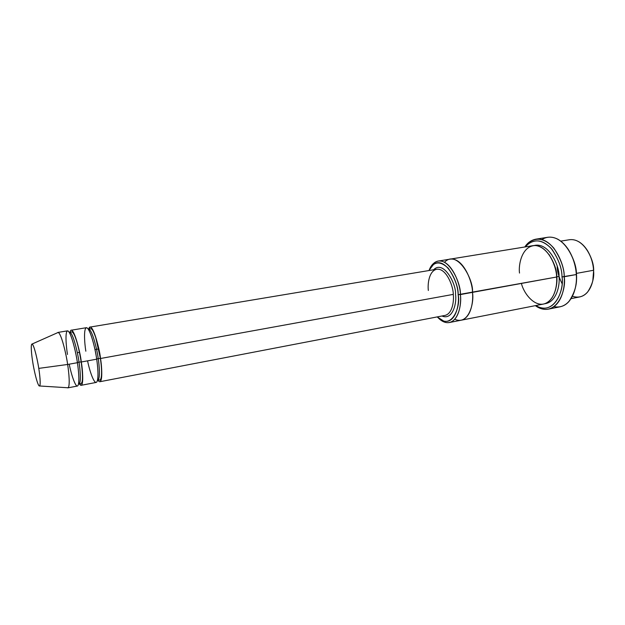 <?xml version="1.0" encoding="UTF-8"?>
<svg xmlns="http://www.w3.org/2000/svg" width="625" height="625" viewBox="0 0 625 625"><rect width="100%" height="100%" fill="white"/><g stroke="black" fill="none" stroke-linecap="round" stroke-linejoin="round"><path stroke-width="0.94" d="M453.281 294.383C454.078 300.852 452.547 313.656 445.023 315.406C452.547 313.656 454.078 300.852 453.281 294.383C453.469 287.023 446.523 267.938 436.734 269.242C446.523 267.938 453.469 287.023 453.281 294.383L100.508 358.5C99.711 348.117 91.25 318.766 88.703 329.18L90.078 327.078C94 326.797 99.578 349.945 100.508 358.5L453.281 294.383M441.953 316C452.844 320.758 457.031 302.461 455.508 294.273C457.031 302.461 452.844 320.758 441.953 316M576.477 274.234C576.5 266.852 573.664 258.414 567.969 248.914C573.664 258.414 576.5 266.852 576.477 274.234C576.859 278.578 576.414 283.445 575.133 288.828C576.414 283.445 576.859 278.578 576.477 274.234L576.477 274.234M541.945 239.57C546.758 236.461 552.023 236.336 557.758 239.195C570.938 246.609 576.039 265.266 576.281 274.547C577.039 263.305 565.492 234.898 547.703 237.289L535.828 239.18C553.406 236.828 564.922 265.453 564.203 276.766C564.219 268.234 560.773 258.695 553.859 248.141C544.867 238.117 536.148 236.555 527.703 243.453L527.07 244.914C535.156 238.328 543.5 239.844 552.102 249.469C558.703 259.578 562 268.719 561.992 276.883L576.281 274.547L564.203 276.766C565.297 286.633 561.828 306.023 548.383 309.133C543.953 309.914 539.609 308.758 535.352 305.648M538.18 306.805L539.281 307.953C557.656 315.852 566.594 288.836 564.203 276.766L561.992 276.883C564.281 288.43 555.781 314.336 538.18 306.805L535.828 305.555C554.117 316.758 564.789 289.195 561.992 276.883C562.039 268.188 558.391 258.633 551.055 248.227C541.477 238.914 532.891 238.477 525.305 246.906L527.07 244.914M449.32 322.539C445.539 323.133 441.852 321.586 438.273 317.906L445.164 322.344C457.844 325.469 461.977 304.328 460.375 294.578C461.43 303.227 459.32 320.188 449.32 322.539L460.977 320.25C471.258 318.047 473.523 301 472.469 292.367C473.508 300.961 471.305 317.836 461.141 320.219L543.453 304.055C554.68 301.484 557.516 285.227 556.594 277.016L458.141 294.688C459.656 303.938 455.773 324.023 443.75 321.086L437.234 316.906C451.43 331.617 461.117 306.477 458.141 294.688C457.977 286.492 454.672 277.656 448.227 268.18C439.977 260.547 433.539 261.336 428.914 270.547L433.57 264.359C445.977 255.531 459.07 284.039 458.141 294.688L460.375 294.578C461.375 283.344 447.531 253.344 434.461 262.688L429.547 269.25C431.438 264.719 434.352 261.992 438.289 261.062C451.344 259.344 460.633 284.719 460.375 294.578L472.469 292.367C472.773 282.57 463.445 257.375 450.18 259.125C463.445 257.375 472.773 282.562 472.469 292.367L556.594 277.016C557.344 284.992 555.039 299.422 545.133 303.586C534.891 307.406 523.945 293.961 521.406 283.438M593.68 269.969C593.703 264.336 591.602 257.82 587.391 250.438C591.602 257.82 593.703 264.336 593.68 269.969L592.812 280.656L593.68 269.969M578.656 241.633C589.383 248.062 593.32 262.773 593.531 270.273C594.219 261.039 584.562 237.656 569.398 239.734L560.781 241.133M576.414 273.391L593.531 270.273L576.414 273.391M57.453 332.758L57.922 332.438C61.18 332.273 66.578 355.812 67.633 364.469L77.398 362.695C76.383 354.07 70.938 330.648 67.477 330.844L57.922 332.438M39.648 385.984L68.086 387.773C70.219 386.023 68.852 372 67.633 364.469L38.766 368.383C39.703 374.047 40.906 384.625 39.648 385.984C37.719 387.133 33.547 368.297 32.703 361.828C33.586 367.875 36.602 382.414 38.953 385.734C41.133 387.906 39.898 374.969 38.766 368.383C37.859 362.062 34.648 346.852 32.367 344.188C30.305 342.766 31.633 355.602 32.703 361.828C31.711 355.984 30.352 343.758 32.117 344.016C34.25 345.086 37.898 362.023 38.766 368.383L67.633 364.469C66.57 356.016 61.531 333.586 58.156 332.453L32.117 344.016M78.711 382.719C83.852 392.539 83.148 371.836 81.289 361.992L78.992 362.055C78.055 354.023 72.961 332.18 69.688 332.375L69.688 332.375C72.961 332.18 78.055 354.023 78.992 362.055L81.289 361.992C80.367 351.539 72.18 321.891 70.07 332.297M78.992 362.055C80.164 369.242 81.367 383.031 78.922 383.836L78.922 383.836C81.367 383.031 80.164 369.242 78.992 362.055L77.383 362.594L78.992 362.055M67.477 354.453C66.102 346.344 64.727 329.461 68.141 331.047C71.844 334.273 76.305 354.328 77.398 362.695C78.578 370.148 79.789 383.203 77.773 385.812C75.633 388.055 71.172 374.219 69.227 364.18M88.352 329.266L88.523 329.211C92.156 328.961 97.344 350.594 98.211 358.562L100.398 358.453L98.211 358.562C99.359 365.695 100.398 379.398 97.68 380.25L97.68 380.25C100.398 379.398 99.359 365.695 98.211 358.562L96.672 359.078L98.211 358.562C97.344 350.594 92.156 328.961 88.523 329.211L88.352 329.266M97.859 380.219C102.836 387.203 102.188 367.695 100.508 358.5C101.734 366.141 102.828 380.797 99.883 381.719L444.469 315.516M85.836 351.203C84.484 343.148 83.32 326.375 87.078 327.883C91.125 331.023 95.648 350.891 96.688 359.188L81.289 361.992C82.539 369.695 83.805 384.445 81.156 385.312L96.164 382.43C99.047 381.523 97.922 366.844 96.688 359.188C95.742 350.625 90.195 327.43 86.344 327.703L71.273 330.211C74.812 330 80.281 353.375 81.289 361.992L96.688 359.188C97.836 366.586 98.898 379.547 96.609 382.195C94.188 384.477 89.523 370.797 87.578 360.844M524.828 246.984C527.539 242.734 531.203 240.133 535.828 239.18M548.961 254.438C554.234 262.703 556.859 270.117 556.828 276.688L559.023 276.57C559.812 266.875 549.078 241.766 534.188 245.523C549.078 241.766 559.812 266.875 559.023 276.57L556.828 276.688C557.227 280.727 556.742 285.258 555.391 290.266C556.742 285.258 557.227 280.727 556.828 276.688C556.859 270.117 554.234 262.703 548.961 254.438M544.633 303.758C556.695 302.336 560.07 285.031 559.023 276.57C560.07 285.031 556.695 302.336 544.633 303.758M444.555 262.258C457.242 248.695 473.984 280.258 472.469 292.367C472.797 282.523 463.312 257.133 450.016 259.148L532.977 245.656C547.602 243.672 557.18 267.609 556.594 277.016C556.727 267.914 549.258 247.141 535.5 245.531C522.031 245.664 518.312 264.453 519.5 273.062M98.789 348.906L94.969 349.578L98.789 348.906M77.312 352.711L79.453 352.336M81.156 385.312L79.312 383.773M433.656 269.75C443.734 259.445 456.586 284.727 455.508 294.273C456.586 284.727 443.734 259.445 433.656 269.75M461.141 320.219C471.305 317.836 473.508 300.961 472.469 292.367C474.438 302.703 468.687 325.664 454.781 319.242M548.383 309.133L560.172 306.781C573.781 303.641 577.359 284.352 576.281 274.547C577.461 283.414 575.008 292.391 568.938 301.5C564.883 306.055 559.906 307.773 553.984 306.648M67.867 387.867L77.375 386.039C79.961 385.188 78.656 370.414 77.398 362.695L67.633 364.469C68.906 372.219 70.289 387.039 67.867 387.867L67.312 387.727M562 283.508C558.852 277.016 557.25 271.398 557.188 266.648M571.102 298.625L579.664 296.945C591.305 294.297 594.398 278.32 593.531 270.273C594.438 277.258 592.492 284.484 587.688 291.945C583.617 296.75 578.531 298.188 572.445 296.266M428.344 290.477C427.531 284.188 428.883 270.977 436.734 269.242L90.078 327.078M433.57 264.359L434.461 262.688M69.297 332.43L71.234 332.039C72.07 331.398 73.195 332.547 74.609 335.492C77.016 341.094 79.203 349.914 81.172 361.938C82.445 371.352 82.805 377.703 82.258 380.992C81.914 382.797 81.328 383.664 80.492 383.609L78.531 383.922M88.336 329.242L90.305 328.789C91.367 329 92.203 327.625 95.734 337.555L100.398 358.453C103.188 378.312 100.273 380.648 99.492 380.031L97.492 380.289M438.289 261.062L450.18 259.125M443.75 321.086L445.164 322.344M436.18 269.328L436.734 269.242"/></g></svg>
